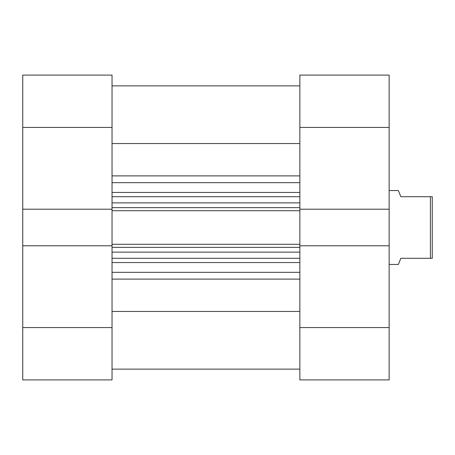 <?xml version="1.0" encoding="UTF-8"?>
<svg xmlns="http://www.w3.org/2000/svg" width="455" height="455" viewBox="0 0 455 455"><rect width="100%" height="100%" fill="white"/><g stroke="black" fill="none" stroke-linecap="round" stroke-linejoin="round"><path stroke-width="0.68" d="M299.856 143.547L112.038 143.547M299.856 127.434L299.856 75.092L389.144 75.092L389.144 127.434L299.856 127.434L299.856 210.722L112.038 210.722L112.038 209.209L22.75 209.209L22.75 75.092L112.038 75.092L112.038 127.434L22.75 127.434M112.038 327.566L112.038 379.908L22.75 379.908L22.75 327.566L112.038 327.566L112.038 244.278L299.856 244.278L299.856 210.722M299.856 244.278L299.856 245.791L389.144 245.791L389.144 127.434M112.038 244.278L112.038 210.722M299.856 311.453L112.038 311.453M112.038 196.708L299.856 196.708M299.856 258.292L112.038 258.292M389.144 327.566L389.144 379.908L299.856 379.908L299.856 327.566L389.144 327.566L389.144 245.791M299.856 327.566L299.856 245.791M299.856 209.209L389.144 209.209M389.144 264.446L398.381 264.446L400.844 258.292L430.402 258.292L430.402 196.708L400.844 196.708L398.381 190.554L389.144 190.554M430.402 196.708L432.25 196.708L432.25 258.292L430.402 258.292M112.038 209.209L112.038 127.434M22.75 327.566L22.75 245.791L112.038 245.791M22.75 209.209L22.75 245.791M112.038 272.329L299.856 272.329M299.856 262.552L112.038 262.552M112.038 192.448L299.856 192.448M299.856 182.671L112.038 182.671M112.038 175.892L299.856 175.892M299.856 279.108L112.038 279.108M112.038 207.639L299.856 207.639M299.856 202.867L112.038 202.867M299.856 247.361L112.038 247.361M112.038 252.133L299.856 252.133M299.856 369.13L112.038 369.13M299.856 85.87L112.038 85.87L299.856 85.87"/></g></svg>
